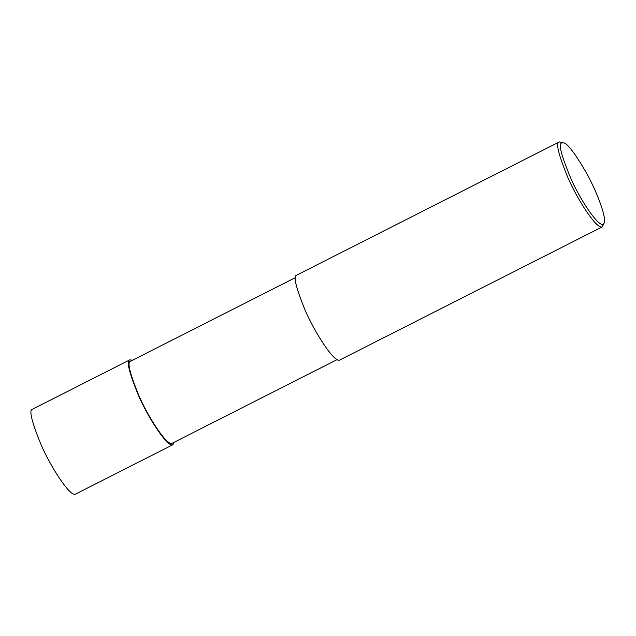 <?xml version="1.0" encoding="UTF-8"?>
<svg xmlns="http://www.w3.org/2000/svg" width="636" height="636" viewBox="0 0 636 636"><rect width="100%" height="100%" fill="white"/><g stroke="black" fill="none" stroke-linecap="round" stroke-linejoin="round"><path stroke-width="0.95" d="M174.208 442.251L172.936 444.675C167.761 448.221 147.512 416.771 138.131 394.606C128.989 372.124 126.19 360.54 129.728 359.881L132.574 360.199M172.936 444.675L75.581 494.069C70.405 497.614 50.157 466.164 40.776 444.008C31.633 421.517 28.835 409.934 32.372 409.274L129.871 359.793M337.12 359.594L172.221 443.26C167.212 446.687 147.639 416.286 138.569 394.861C129.736 373.125 127.033 361.932 130.452 361.288L295.494 277.542M604.2 222.751L602.332 226.814L339.831 360C334.655 363.546 314.407 332.095 305.018 309.931C295.883 287.448 293.085 275.865 296.622 275.205L559.267 141.931L563.647 142.83C567.336 143.386 574.61 152.863 585.47 171.235C595.773 189.21 606.545 216.455 604.2 222.751C602.085 232.18 581.463 202.598 571.2 179.233C561.294 155.701 558.146 143.593 561.771 142.893L563.647 142.83M602.332 226.814C597.156 230.359 576.908 198.909 567.527 176.744C558.392 154.254 555.586 142.679 559.124 142.011L559.267 141.931"/></g></svg>
